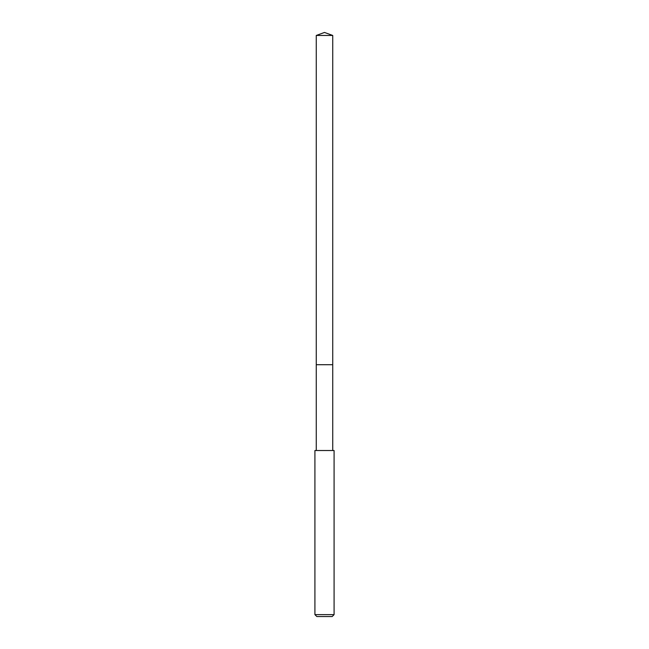 <?xml version="1.0" encoding="UTF-8"?>
<svg xmlns="http://www.w3.org/2000/svg" width="649" height="649" viewBox="0 0 649 649"><rect width="100%" height="100%" fill="white"/><g stroke="black" fill="none" stroke-linecap="round" stroke-linejoin="round"><path stroke-width="0.97" d="M332.734 450.52L332.734 35.452L316.266 35.452L316.266 364.714L332.734 364.714L316.266 364.714L316.266 35.452L324.5 32.45L316.266 35.452M324.5 450.52L314.919 450.52L314.919 614.635L334.081 614.635L334.081 450.52L324.5 450.52M314.919 614.635L316.834 616.55L332.166 616.55L334.081 614.635M324.5 32.45L332.734 35.452M316.266 450.52L316.266 364.714"/></g></svg>
